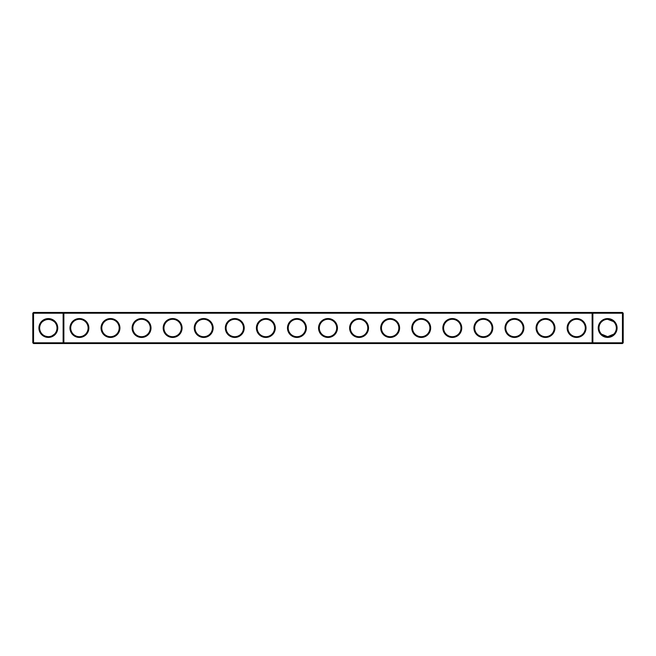 <?xml version="1.0" encoding="UTF-8"?>
<svg xmlns="http://www.w3.org/2000/svg" width="656" height="656" viewBox="0 0 656 656"><rect width="100%" height="100%" fill="white"/><g stroke="black" fill="none" stroke-linecap="round" stroke-linejoin="round"><path stroke-width="0.98" d="M42.205 321.866C46.305 318.66 50.397 318.66 54.473 321.866M63.132 312.461L33.546 312.461L33.546 342.793L63.132 342.793L63.132 313.207L32.8 313.207L32.8 342.793L33.546 342.793L33.546 343.539L63.132 343.539L63.132 342.793L592.13 342.793L592.13 313.207L63.87 313.207L63.87 342.793L63.132 343.539L592.868 343.539L592.13 342.793L592.868 342.793L592.868 313.207L592.13 313.207L592.868 312.461L592.868 313.207L622.454 313.207L622.454 342.793L592.868 342.793L592.868 343.539L622.454 343.539L623.2 342.793L623.2 313.207L622.454 313.207L622.454 312.461L63.132 312.461L63.132 313.207L63.87 313.207L63.132 312.461M48.339 336.676A8.676 8.676 0 0 1 40.82 323.662A8.676 8.676 0 0 1 55.85 323.662A8.676 8.676 0 0 1 48.339 336.676C45.469 336.43 43.427 335.585 42.205 334.134M54.473 334.134L52.021 335.856M622.454 312.461L623.2 313.207M33.546 312.461L32.8 313.207M48.339 337.422A9.422 9.422 0 0 1 40.18 323.293A9.422 9.422 0 0 1 56.498 323.293A9.422 9.422 0 0 1 48.339 337.422M79.409 337.446A9.446 9.446 0 0 0 87.592 323.277A9.446 9.446 0 0 0 71.233 323.277A9.446 9.446 0 0 0 79.409 337.446M110.487 337.446A9.446 9.446 0 0 0 118.662 323.277A9.446 9.446 0 0 0 102.303 323.277A9.446 9.446 0 0 0 110.487 337.446M141.557 337.446A9.446 9.446 0 0 0 149.74 323.277A9.446 9.446 0 0 0 133.373 323.277A9.446 9.446 0 0 0 141.557 337.446M172.635 337.446A9.446 9.446 0 0 0 180.81 323.277A9.446 9.446 0 0 0 164.451 323.277A9.446 9.446 0 0 0 172.635 337.446M203.704 337.446A9.446 9.446 0 0 0 211.888 323.277A9.446 9.446 0 0 0 195.521 323.277A9.446 9.446 0 0 0 203.704 337.446M234.782 337.446A9.446 9.446 0 0 0 242.958 323.277A9.446 9.446 0 0 0 226.599 323.277A9.446 9.446 0 0 0 234.782 337.446M265.852 337.446A9.446 9.446 0 0 0 274.036 323.277A9.446 9.446 0 0 0 257.669 323.277A9.446 9.446 0 0 0 265.852 337.446M296.93 337.446A9.446 9.446 0 0 0 305.106 323.277A9.446 9.446 0 0 0 288.747 323.277A9.446 9.446 0 0 0 296.93 337.446M328 337.446A9.446 9.446 0 0 0 336.184 323.277A9.446 9.446 0 0 0 319.816 323.277A9.446 9.446 0 0 0 328 337.446M359.07 337.446A9.446 9.446 0 0 0 367.253 323.277A9.446 9.446 0 0 0 350.894 323.277A9.446 9.446 0 0 0 359.07 337.446M390.148 337.446A9.446 9.446 0 0 0 398.331 323.277A9.446 9.446 0 0 0 381.964 323.277A9.446 9.446 0 0 0 390.148 337.446M421.218 337.446A9.446 9.446 0 0 0 429.401 323.277A9.446 9.446 0 0 0 413.042 323.277A9.446 9.446 0 0 0 421.218 337.446M452.296 337.446A9.446 9.446 0 0 0 460.479 323.277A9.446 9.446 0 0 0 444.112 323.277A9.446 9.446 0 0 0 452.296 337.446M483.365 337.446A9.446 9.446 0 0 0 491.549 323.277A9.446 9.446 0 0 0 475.19 323.277A9.446 9.446 0 0 0 483.365 337.446M514.443 337.446A9.446 9.446 0 0 0 522.627 323.277A9.446 9.446 0 0 0 506.26 323.277A9.446 9.446 0 0 0 514.443 337.446M545.513 337.446A9.446 9.446 0 0 0 553.697 323.277A9.446 9.446 0 0 0 537.338 323.277A9.446 9.446 0 0 0 545.513 337.446M576.591 337.446A9.446 9.446 0 0 0 584.767 323.277A9.446 9.446 0 0 0 568.408 323.277A9.446 9.446 0 0 0 576.591 337.446M607.661 337.422A9.422 9.422 0 0 0 615.82 323.293A9.422 9.422 0 0 0 599.502 323.293A9.422 9.422 0 0 0 607.661 337.422M613.467 321.555L607.661 319.324L610.588 319.833L607.661 319.324L612.745 320.973L610.892 319.948M612.745 320.973L610.597 319.833L613.065 321.21L607.661 319.324L610.588 319.833M610.023 319.652L608.21 319.341L610.023 319.652M602.79 320.825L601.855 321.555L602.79 320.825M613.139 321.276L611.105 320.038L613.139 321.276M79.409 336.7A8.7 8.7 0 0 0 86.945 323.646A8.7 8.7 0 0 0 71.873 323.646A8.7 8.7 0 0 0 79.409 336.7M110.487 336.7A8.7 8.7 0 0 0 118.023 323.646A8.7 8.7 0 0 0 102.951 323.646A8.7 8.7 0 0 0 110.487 336.7M141.557 336.7A8.7 8.7 0 0 0 149.092 323.646A8.7 8.7 0 0 0 134.021 323.646A8.7 8.7 0 0 0 141.557 336.7M172.635 336.7A8.7 8.7 0 0 0 180.17 323.646A8.7 8.7 0 0 0 165.099 323.646A8.7 8.7 0 0 0 172.635 336.7M203.704 336.7A8.7 8.7 0 0 0 211.24 323.646A8.7 8.7 0 0 0 196.169 323.646A8.7 8.7 0 0 0 203.704 336.7M234.782 336.7A8.7 8.7 0 0 0 242.31 323.646A8.7 8.7 0 0 0 227.247 323.646A8.7 8.7 0 0 0 234.782 336.7M265.852 336.7A8.7 8.7 0 0 0 273.388 323.646A8.7 8.7 0 0 0 258.316 323.646A8.7 8.7 0 0 0 265.852 336.7M296.93 336.7A8.7 8.7 0 0 0 304.458 323.646A8.7 8.7 0 0 0 289.394 323.646A8.7 8.7 0 0 0 296.93 336.7M328 336.7A8.7 8.7 0 0 0 335.536 323.646A8.7 8.7 0 0 0 320.464 323.646A8.7 8.7 0 0 0 328 336.7M359.07 336.7A8.7 8.7 0 0 0 366.606 323.646A8.7 8.7 0 0 0 351.542 323.646A8.7 8.7 0 0 0 359.07 336.7M390.148 336.7A8.7 8.7 0 0 0 397.684 323.646A8.7 8.7 0 0 0 382.612 323.646A8.7 8.7 0 0 0 390.148 336.7M421.218 336.7A8.7 8.7 0 0 0 428.753 323.646A8.7 8.7 0 0 0 413.69 323.646A8.7 8.7 0 0 0 421.218 336.7M452.296 336.7A8.7 8.7 0 0 0 459.831 323.646A8.7 8.7 0 0 0 444.76 323.646A8.7 8.7 0 0 0 452.296 336.7M483.365 336.7A8.7 8.7 0 0 0 490.901 323.646A8.7 8.7 0 0 0 475.83 323.646A8.7 8.7 0 0 0 483.365 336.7M514.443 336.7A8.7 8.7 0 0 0 521.979 323.646A8.7 8.7 0 0 0 506.908 323.646A8.7 8.7 0 0 0 514.443 336.7M545.513 336.7A8.7 8.7 0 0 0 553.049 323.646A8.7 8.7 0 0 0 537.977 323.646A8.7 8.7 0 0 0 545.513 336.7M576.591 336.7A8.7 8.7 0 0 0 584.127 323.646A8.7 8.7 0 0 0 569.055 323.646A8.7 8.7 0 0 0 576.591 336.7M622.454 343.539L622.454 342.793L623.2 342.793M607.161 336.659L607.661 336.676A8.676 8.676 0 0 0 615.18 323.662A8.676 8.676 0 0 0 600.15 323.662A8.676 8.676 0 0 0 607.661 336.676L613.795 334.134M32.8 342.793L33.546 343.539M602.167 334.716L603.397 335.552M605.168 336.307L606.316 336.569M603.979 335.856L601.527 334.134L607.661 336.676M53.833 334.716L52.603 335.552M50.832 336.307L49.684 336.569"/></g></svg>
